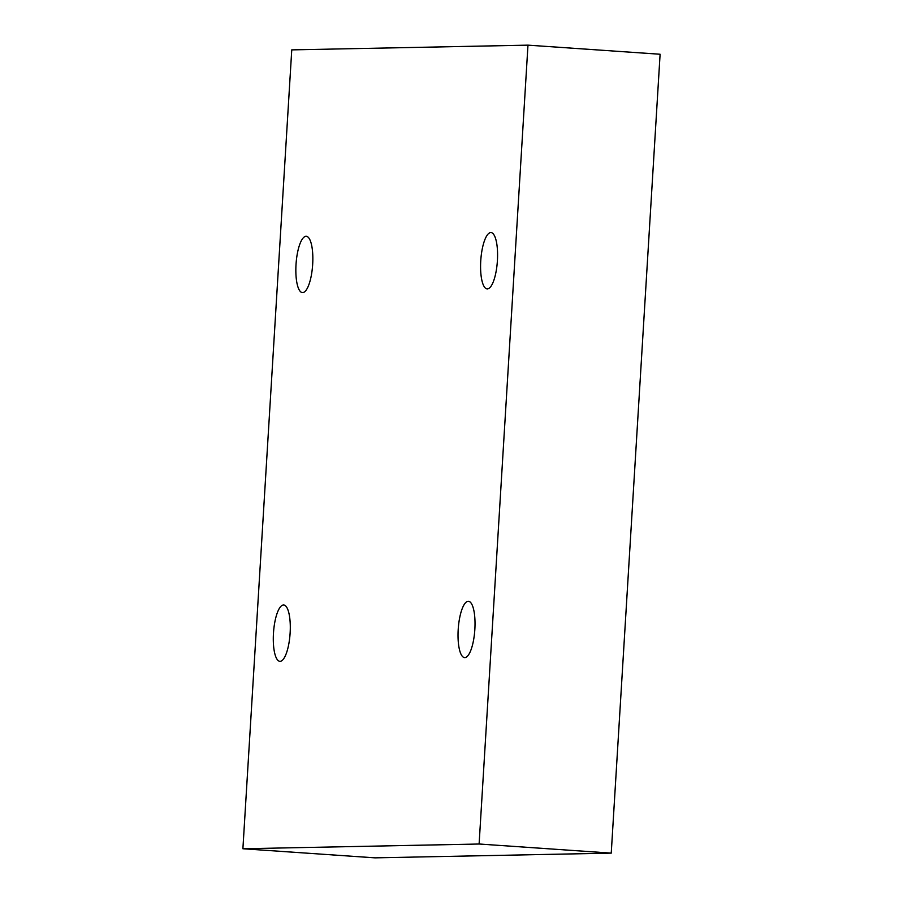 <?xml version="1.0" encoding="UTF-8"?>
<svg xmlns="http://www.w3.org/2000/svg" width="903" height="903" viewBox="0 0 903 903"><rect width="100%" height="100%" fill="white"/><g stroke="black" fill="none" stroke-linecap="round" stroke-linejoin="round"><path stroke-width="1.35" d="M242.896 848.752L375.027 857.85L611.241 853.121L660.104 54.248L527.973 45.15L291.759 49.879L242.896 848.752L479.109 844.012L611.241 853.121M479.109 844.012L527.973 45.15M283.519 604.987A28.23 8.296 -86.1 0 0 273.485 632.947A28.23 8.296 -86.1 0 0 279.851 661.312A28.23 8.296 -86.1 0 0 290.077 633.725A28.23 8.296 -86.1 0 0 283.734 604.987A28.23 8.296 -86.1 0 0 283.519 604.987M306.072 236.281A28.23 8.296 -86.1 0 0 296.037 264.24A28.23 8.296 -86.1 0 0 302.403 292.606A28.23 8.296 -86.1 0 0 312.63 265.019A28.23 8.296 -86.1 0 0 306.286 236.281A28.23 8.296 -86.1 0 0 306.072 236.281M490.803 232.579A28.23 8.296 -86.1 0 0 480.768 260.538A28.23 8.296 -86.1 0 0 487.135 288.904A28.23 8.296 -86.1 0 0 497.361 261.317A28.23 8.296 -86.1 0 0 491.018 232.59A28.23 8.296 -86.1 0 0 490.803 232.579M468.251 601.285A28.23 8.296 -86.1 0 0 458.216 629.244A28.23 8.296 -86.1 0 0 464.582 657.61A28.23 8.296 -86.1 0 0 474.809 630.023A28.23 8.296 -86.1 0 0 468.465 601.296A28.23 8.296 -86.1 0 0 468.251 601.285"/></g></svg>
